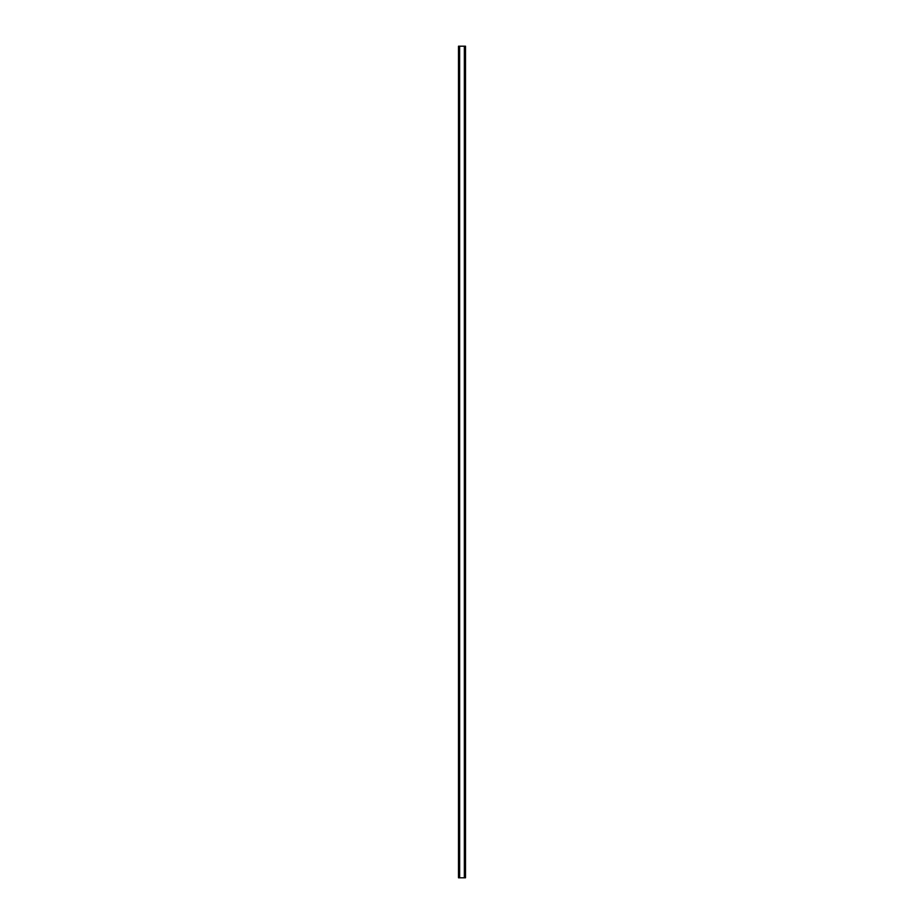 <?xml version="1.0" encoding="UTF-8"?>
<svg xmlns="http://www.w3.org/2000/svg" width="924" height="924" viewBox="0 0 924 924"><rect width="100%" height="100%" fill="white"/><g stroke="black" fill="none" stroke-linecap="round" stroke-linejoin="round"><path stroke-width="1.39" d="M465.303 46.2L458.5 46.2L458.5 877.8L465.5 877.8L465.5 46.2L465.303 877.8M465.165 877.8L465.165 46.2L465.176 877.8M464.356 877.8L464.356 46.2L464.379 877.8M459.621 877.8L459.621 46.2L459.644 877.8M458.824 877.8L458.824 46.2L458.835 877.8M458.5 46.2L458.5 877.8M459.54 46.2L459.54 877.8M464.46 46.2L464.46 877.8M458.627 46.2L458.627 877.8M458.697 46.2L458.697 877.8M458.974 46.2L458.974 877.8M465.026 46.2L465.026 877.8M465.373 46.2L465.373 877.8"/></g></svg>
